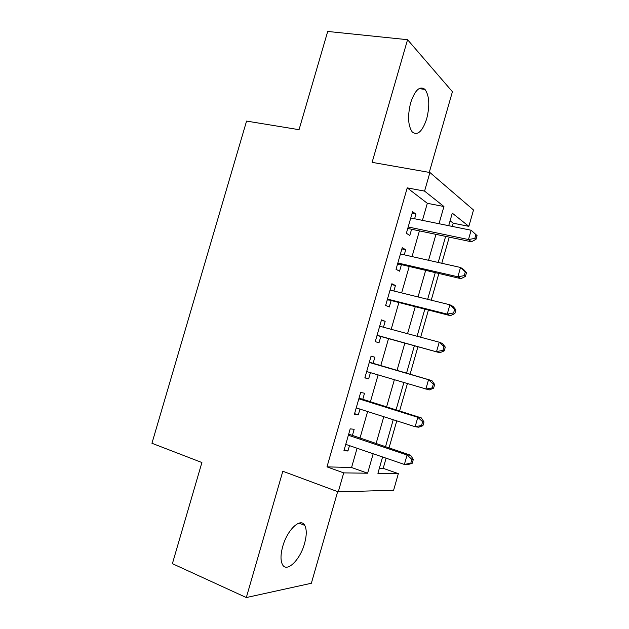 <?xml version="1.0" encoding="UTF-8"?>
<svg xmlns="http://www.w3.org/2000/svg" width="629" height="629" viewBox="0 0 629 629"><rect width="100%" height="100%" fill="white"/><g stroke="black" fill="none" stroke-linecap="round" stroke-linejoin="round"><path stroke-width="0.94" d="M304.538 543.542C306.74 535.483 306.81 529.429 304.751 525.396C300.772 517.156 287.319 529.571 282.728 546.467C280.542 554.471 280.44 560.478 282.421 564.496C286.659 573.161 300.19 559.865 304.538 543.542M426.706 118.763C429.945 105.554 429.379 95.765 425 89.404C419.81 85.544 415.03 89.978 410.674 102.692C407.466 115.948 407.993 125.698 412.239 131.948C417.585 135.935 422.405 131.54 426.706 118.763M379.366 468.243L383.195 468.346L398.346 473.629L393.605 490.258L338.268 491.862L343.709 472.882L367.619 473.212L373.186 453.753M429.269 172.401L452.424 91.732L407.561 39.698L327.709 31.45L299.042 129.684L246.568 121.09L151.943 443.272L201.901 462.527L172.385 563.67L246.316 597.55L311.355 583.264L337.655 491.634M422.436 220.362L427.327 203.309L407.222 187.867L424.575 191.106L429.914 172.511L473.511 210.007L468.857 226.346L452.282 213.152L448.697 225.693M452.314 226.424L453.234 223.201L468.857 226.346M383.195 468.346L386.104 458.179M389.021 447.958L396.765 420.856M399.557 411.083L407.403 383.619M410.069 374.286L417.931 346.752M420.659 337.215L428.396 310.121M431.235 300.19L438.838 273.584M441.786 263.26L449.255 237.133M352.35 435.638L354.166 429.308L350.204 428.86L343.921 450.749L347.939 451.001L349.48 445.639M362.713 399.533L364.521 393.227L360.669 392.441L354.394 414.283L358.31 414.865L359.969 409.102M373.052 363.523L374.86 357.233L371.094 356.116L364.844 377.903L368.657 378.815L370.426 372.659M383.47 327.229L385.168 321.317L381.504 319.878L375.261 341.61L378.98 342.852L380.789 336.57M393.872 290.991L395.444 285.495L391.883 283.734L385.656 305.411L389.28 306.983L391.081 300.709M404.25 254.831L405.705 249.76L402.238 247.677L396.034 269.298L399.557 271.193L401.349 264.935M453.234 223.201L450.097 220.795M407.222 187.867L326.986 466.867L351.564 467.512L357.083 448.241M359.969 438.193L367.611 411.547M370.363 401.931L378.108 374.939M380.742 365.756L388.502 338.685M391.191 329.305L398.833 302.667M401.632 292.902L409.141 266.735M412.05 256.585L419.417 230.89M414.605 218.766L415.942 214.112L412.569 211.698L406.373 233.273L409.801 235.49L411.594 229.247M338.268 491.862L282.822 471.247L246.316 597.55M326.986 466.867L343.709 472.882M407.561 39.698L372.109 162.353L429.914 172.511M382.589 456.976L377.911 473.346L398.346 473.629M445.639 236.378L438.185 262.458M435.244 272.75L427.657 299.31M424.819 309.224L417.09 336.256M414.369 345.777L406.515 373.256M403.857 382.574L396.026 409.974M393.235 419.724L385.506 446.779M439.011 223.727L443.94 206.516L424.575 191.106M376.087 443.61L383.784 416.712M386.56 407.01L394.359 379.759M397.009 370.489L404.832 343.167M407.545 333.692L415.234 306.803M418.057 296.943L425.613 270.533M428.546 260.288L435.968 234.35M427.327 203.309L443.94 206.516M351.564 467.512L367.619 473.212M412.097 213.341L415.942 214.112M401.884 248.911L405.705 249.76M391.647 284.575L395.444 285.495M381.378 320.318L385.168 321.317M371.086 356.148L374.86 357.233M364.899 377.691L368.657 378.815M354.575 413.662L358.31 414.865M344.22 449.719L347.939 451.001M407.891 228.005L408.936 228.697L471.451 241.78L468.487 239.547L408.182 226.975M474.832 238.399L468.487 239.547L471.137 230.245L477.057 235.6L475.894 234.688L474.832 238.399L476.004 239.303L477.057 235.6M410.768 217.988L471.137 230.245L475.894 234.688M408.936 228.697L407.694 228.681M471.451 241.78L476.004 239.303M397.63 263.732L460.939 278.678L457.873 276.791L397.843 262.985M464.233 275.636L457.873 276.791L460.53 267.474L463.565 269.448L466.498 272.679L465.295 271.909L464.233 275.636L465.436 276.398L466.498 272.679M400.429 253.974L460.53 267.474L465.295 271.909M398.7 264.329L397.473 264.29M460.939 278.678L465.436 276.398M387.346 299.553L450.395 315.672L447.227 314.13L387.48 299.082M453.603 312.959L447.227 314.13L449.892 304.79L453.037 306.417L455.907 309.861L454.665 309.224L453.603 312.959L454.853 313.58L455.907 309.861M390.066 290.055L449.892 304.79L454.665 309.224M388.447 300.049L387.22 299.986M450.395 315.672L454.853 313.58M377.03 335.454L439.828 352.759L377.086 335.273M442.942 350.377L436.557 351.572L439.231 342.2L442.478 343.481L445.301 347.129L444.011 346.634L442.942 350.377L444.231 350.864L445.301 347.129M379.688 326.215L439.231 342.2L444.011 346.634M378.163 335.855L376.944 335.768M439.828 352.759L444.231 350.864M433.593 388.235L434.655 384.492L433.326 384.138L432.257 387.889L433.593 388.235L429.237 389.941L366.668 371.542M432.257 387.889L425.864 389.099L428.538 379.704L431.887 380.631L369.349 362.194M369.27 362.469L428.538 379.704L433.326 384.138M434.655 384.492L431.887 380.631M422.924 425.699L423.993 421.949L422.617 421.737L421.548 425.503L422.924 425.699L418.615 427.209L415.14 426.721L356.226 407.906M421.548 425.503L415.14 426.721L417.821 417.31L421.273 417.884L359.033 398.126M358.837 398.81L417.821 417.31L422.617 421.737M423.993 421.949L421.273 417.884M412.223 463.266L413.3 459.5L411.885 459.429L410.808 463.203L412.223 463.266L407.969 464.579L404.384 464.446L345.753 444.357M410.808 463.203L404.384 464.446L407.081 455.003L410.635 455.231L348.686 434.152M348.372 435.237L407.081 455.003L411.885 459.429M413.3 459.5L410.635 455.231M369.278 362.438L370.434 362.76M358.923 398.495L360.11 398.723M348.545 434.639L349.763 434.765M304.751 525.396L299.034 523.108M425 89.404L419.016 88.626"/></g></svg>
